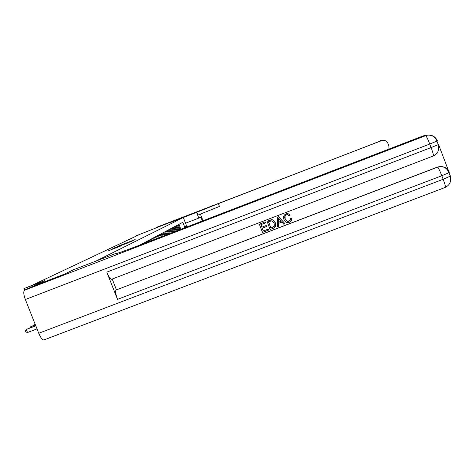 <?xml version="1.0" encoding="UTF-8"?>
<svg xmlns="http://www.w3.org/2000/svg" width="475" height="475" viewBox="0 0 475 475"><rect width="100%" height="100%" fill="white"/><g stroke="black" fill="none" stroke-linecap="round" stroke-linejoin="round"><path stroke-width="0.71" d="M135.179 239.566L117.462 246.4L135.179 239.566M120.674 246.026L108.175 250.853L120.674 246.026M388.978 149.067L388.859 145.837L387.974 143.521C386.828 141.087 384.904 140.048 382.221 140.404L156.037 227.507L172.425 221.409L135.648 236.033L138.813 234.876L31.914 285.392L23.976 288.61L24.611 290.213M44.211 339.809L43.813 339.952C42.245 339.756 40.553 337.529 38.742 333.272L25.353 299.511C23.548 294.512 23.287 291.424 24.552 290.243L32.538 286.431L64.653 274.051L73.263 269.848L64.671 274.045L32.561 286.425L44.816 280.571L23.976 288.61M117.236 253.347L117.082 252.955L73.263 269.848L95.754 261.179L183.326 217.514L186.99 226.919M196.775 212.295L218.393 203.638L219.474 206.423L197.879 215.127L196.775 212.295L169.308 222.935L172.425 221.409L169.308 222.935L183.326 217.514M132.145 241.021L114.511 247.813L132.145 241.021M132.584 240.902L111.388 249.31L132.584 240.902M184.359 227.935L184.727 227.098L182.845 222.276L139.828 245.094M184.727 227.098L186.2 226.248L186.533 227.098M180.88 229.277L178.992 224.319M180.108 229.573L178.238 224.723M179.378 229.852L177.531 225.097M178.576 230.161L176.765 225.5M177.828 230.452L176.047 225.886M177.003 230.767L175.257 226.302M176.237 231.064L174.527 226.688M175.394 231.39L173.725 227.115M174.61 231.693L172.977 227.513M173.749 232.026L172.158 227.947M172.947 232.334L171.392 228.35M172.069 232.673L170.555 228.796M171.249 232.987L169.777 229.211M170.359 233.332L168.922 229.662M169.522 233.652L168.126 230.084M168.607 234.009L167.253 230.547M167.752 234.335L166.44 230.981M166.814 234.697L165.549 231.45M165.941 235.03L164.718 231.895M164.985 235.398L163.804 232.376M164.095 235.743L162.955 232.827M163.121 236.123L162.023 233.32M162.207 236.473L161.156 233.783M161.209 236.859L160.206 234.288M160.277 237.215L159.315 234.757M159.256 237.613L158.341 235.273M158.3 237.975L157.433 235.754M157.255 238.379L156.435 236.283M156.281 238.759L155.509 236.776M155.212 239.168L154.488 237.316M154.215 239.554L153.538 237.821M153.116 239.976L152.493 238.379M152.095 240.368L151.519 238.895M150.979 240.801L150.45 239.459M149.928 241.205L149.453 239.988M148.782 241.644L148.36 240.57M147.713 242.06L147.339 241.11M146.537 242.511L146.217 241.704M145.439 242.939L145.172 242.262M144.234 243.402L144.026 242.868M143.106 243.835L142.951 243.438M185.588 227.46L186.2 226.248M133.873 240.142L117.592 246.46L133.879 240.136M127.627 242.927L122.912 244.726L127.674 243.04M202.564 220.917C201.394 218.553 200.587 217.372 200.129 217.366L198.817 218.096L196.597 212.39M200.373 214.017L202.997 220.75M185.547 223.214L198.817 218.096M218.393 203.638L381.419 140.636M285.083 215.84L285.131 218.904L287.707 221.433L288.978 221.267L290.302 220.109M290.457 218.399L291.727 218.221C291.941 220.145 291.169 221.487 289.412 222.258L287.357 222.585L286.354 222.3L284.988 221.225L283.925 219.432C283.011 216.879 283.741 215.003 286.122 213.803L287.702 213.536L290.231 214.985L289.162 215.68L287.458 214.611L286.431 214.777C284.745 215.709 284.299 217.111 285.089 218.981L287.666 221.516L289.619 220.976L290.368 219.937L290.492 218.316L291.763 218.144L291.472 220.388M284.05 215.478L286.164 213.732L287.743 213.465L290.231 214.985M278.469 223.41L278.51 226.237L277.222 226.795L277.311 217.301L278.623 216.802L285.083 223.79L283.848 224.265L281.93 222.086L278.415 223.428L278.457 226.326M277.311 217.301L278.671 216.725L285.083 223.79M268.227 229.081L268.529 230.12L262.521 232.417L259.332 224.188L265.198 221.884L265.501 222.917L260.858 224.699L261.838 227.228L266.226 225.488L266.534 226.522L262.206 228.178L263.31 231.022L268.227 229.081L268.529 230.12M260.947 224.663L261.909 227.139M262.295 228.143L263.376 230.933M111.791 279.193L111.536 279.294C110.253 279.015 108.674 276.622 106.798 272.122L117.515 299.363C115.668 294.334 115.164 291.223 115.995 290.035L437.422 167.093L439.969 166.577L437.422 167.093M448.442 170.507L438.544 144.471M116.417 289.75L112.201 279.039M266.926 221.279L272.033 219.747L272.668 219.895L275.262 222.769C276.284 225.393 275.553 227.27 273.06 228.386L270.115 229.514L266.992 221.202L271.302 219.688L272.727 219.812L275.316 222.686L275.245 226.795M117.082 252.955L116.399 253.306C114.808 254.41 123.482 251.346 142.411 244.102L422.964 135.969L425.98 135.375M263.31 231.022L268.161 229.17M261.838 227.228L266.226 225.488M266.166 225.572L266.534 226.522M259.332 224.188L265.198 221.884M265.133 221.967L265.501 222.917M270.904 228.119L274.324 226.148L274.093 223.197L271.736 220.81L268.452 221.789L270.904 228.119L274.223 226.338M268.535 221.754L270.964 228.03M278.362 219.741L278.397 222.348L281.212 221.267L278.332 218.001L278.451 222.264L281.17 221.219M278.403 218.084L278.409 219.664M35.097 324.087L34.372 325.137M35.364 324.758L30.774 326.711L35.435 324.93M30.008 327.827L30.774 326.711L31.053 327.423M35.72 325.648L26.291 329.448L27.508 332.518L37.008 328.896M27.508 332.518L25.852 332.025L25.365 330.796L26.291 329.448L35.791 325.826M179.977 229.182L180.726 228.76M178.523 230.013L179.283 229.579M380.546 140.737L380.897 140.618M116.731 253.496L116.612 253.199M38.742 333.272L443.157 179.271L441.815 175.75L117.515 299.363M106.798 272.122L431.092 147.565L429.75 144.038L25.353 299.511M436.822 140.826L437.38 140.796C435.338 136.456 431.918 134.609 427.108 135.244L422.964 135.969M24.552 290.243L425.683 135.666C426.384 136.111 427.743 138.902 429.75 144.038L436.929 141.105C434.987 136.64 431.716 134.686 427.108 135.244L424.353 135.559M115.995 290.035L437.659 167.135C438.419 167.74 439.803 170.614 441.815 175.75L448.934 172.692C447.254 168.512 444.262 166.476 439.969 166.577C444.404 166.381 447.533 168.281 449.344 172.271L448.934 172.692L450.27 176.201L450.674 175.762M111.536 279.294L433.485 155.907C437.944 153.526 439.535 149.762 438.265 144.62L431.092 147.565C432.844 152.273 433.639 155.052 433.485 155.907L111.744 279.229M437.38 140.796L436.929 141.105L438.265 144.62L438.71 144.293M43.813 339.952L445.479 187.322C449.861 184.971 451.458 181.26 450.27 176.201L443.157 179.271C444.832 183.772 445.603 186.455 445.479 187.322L445.36 187.376"/></g></svg>
